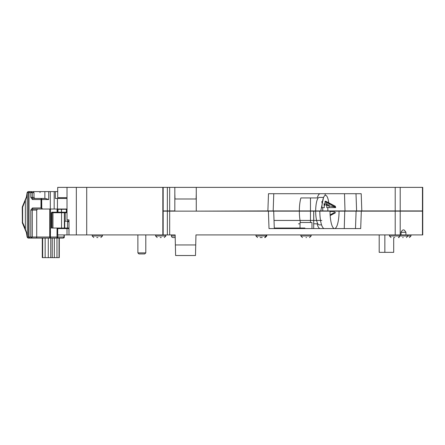 <?xml version="1.0" encoding="UTF-8"?>
<svg xmlns="http://www.w3.org/2000/svg" width="445" height="445" viewBox="0 0 445 445"><rect width="100%" height="100%" fill="white"/><g stroke="black" fill="none" stroke-linecap="round" stroke-linejoin="round"><path stroke-width="0.67" d="M334.673 211.514L330.023 211.514L334.673 211.514M334.723 212.905L335.48 212.443A3.488 0.901 -90 0 1 335.096 213.01A3.488 0.901 -90 0 1 334.468 212.443L330.134 214.935M335.625 207.097L326.152 205.317L335.625 207.097M326.319 205.317L327.069 203.649L328.332 205.651M326.747 207.604L335.702 207.604L326.747 207.604L326.802 205.44M325.034 201.429L334.468 206.669A3.488 0.901 -90 0 1 335.096 206.102L325.829 201.273A8.355 2.164 90 0 0 325.034 201.429L324.922 205.317L324.01 203.649L324.327 207.604L321.885 207.604A14.251 3.688 90 0 1 324.889 195.533A14.251 3.688 90 0 1 328.788 202.814M329.194 207.604A14.251 3.688 90 0 0 329.1 205.868M329.094 205.801A14.251 3.688 90 0 0 328.877 203.493M326.046 201.969L326.152 205.317M335.096 206.102A3.488 0.901 -90 0 1 335.48 206.669L335.463 206.658M52.933 212.727L53.394 212.198M67.835 219.858L67.835 221.182L68.997 221.182L65.215 221.182L65.215 212.727L64.697 212.198L67.011 212.198L52.543 212.198L52.043 212.727L51.398 212.727L51.926 212.198M52.616 212.198L51.97 212.198M51.398 212.727L51.398 228.046L67.54 228.046L64.72 228.046L64.72 221.71L65.215 221.182M68.997 228.046L67.54 228.046L67.54 221.71L68.997 221.71M68.997 221.443L68.124 221.71M68.107 221.182L65.092 221.182M283.231 228.046L276.918 228.046L283.231 228.046M300.803 228.046L294.495 228.046L300.803 228.046M274.281 228.046L304.914 228.046L274.281 228.046M52.961 228.046L52.961 212.727L52.004 212.727L52.004 228.046M61.538 228.046L61.538 212.727L52.961 212.727L53.011 212.198M61.588 212.198L63.841 212.198L61.588 212.198L61.538 212.727L64.358 212.727A0.528 0.517 -90 0 0 63.841 212.198L61.588 212.198M64.358 228.046L64.358 212.727L67.011 212.727M138.957 253.934L144.731 253.934L145.799 252.877L137.872 252.877L138.929 253.934M61.404 209.295L61.404 212.198L61.404 209.295L57.972 209.295L57.972 212.198M67.011 209.295L61.505 209.295L61.505 212.198M22.495 222.483L22.606 223.012M31.011 191.906A1.057 0.573 -147.3 0 1 32.296 192.652L30.811 192.652A1.057 0.679 -90 0 1 31.011 191.906L33.186 191.595L33.998 192.652L33.998 197.408L34.805 198.464L33.108 198.464A1.057 0.812 90 0 1 32.296 197.408L32.296 192.652L31.489 191.595L29.676 191.595A1.057 0.679 90 0 0 29.192 191.906L28.997 192.652L30.811 192.652L30.811 197.408L32.429 199.521L40.996 199.521L40.996 207.971L42.82 209.028L33.108 209.028A1.057 0.679 90 0 1 32.429 207.971L30.811 210.085L32.296 210.085A1.057 0.812 90 0 1 33.108 209.028M33.186 191.595L54.173 191.595L54.173 209.028L67.011 209.028M40.996 199.521L41.674 198.464L45.473 198.464L48.722 199.521L48.722 191.595M48.282 257.633L45.145 257.633L45.145 238.086L48.282 238.086L48.282 257.633L54.329 257.633L54.329 238.086M56.96 238.086L56.96 257.633L54.329 257.633M49.734 209.028L49.734 237.029L36.712 237.029L36.585 238.086L31.489 238.086A1.057 0.679 -90 0 1 31.011 237.775L30.811 237.029L32.296 237.029L31.489 238.086L28.196 238.086L31.545 238.086M54.173 209.028L50.313 209.028L50.313 191.595M54.173 191.595L57.705 191.595M67.011 198.464L55.33 198.464L55.33 191.595M57.071 228.046L56.982 238.086L63.212 238.086L64.264 237.029L64.264 234.916L64.269 237.029L57.789 237.029A1.057 0.812 90 0 1 57.555 237.775L56.982 238.086L50.413 238.086A1.057 0.679 -90 0 1 49.929 237.775L49.734 237.029L50.296 237.029L49.907 237.736M36.712 210.085L32.296 210.085L32.296 237.029L36.712 237.029L36.712 210.085L37.519 209.028M30.811 210.085L30.811 237.029L28.997 237.029L29.676 238.086L28.625 237.029L27.384 237.029L27.251 192.652L28.308 191.595L29.676 191.595L28.625 192.652L28.625 237.029L28.997 237.029L28.997 192.652L27.384 192.652A1.057 1.046 90 0 1 28.43 191.595M36.585 238.086L50.413 238.086L50.502 209.028M57.071 209.028L57.071 212.198M31.5 191.595L28.313 191.595M28.196 191.595L28.747 191.595L28.196 191.595L27.156 192.652L27.384 237.029A1.057 1.046 -90 0 0 28.43 238.086M28.308 238.086L27.251 237.029L28.196 238.086L28.747 238.086M26.744 196.779L27.156 192.652M22.606 206.669L22.495 207.198A1.057 0.812 90 0 1 22.5 207.092M27.156 237.029L26.533 232.373L25.348 229.208M26.533 232.373L26.744 232.902M28.997 230.888L28.625 231.033M28.997 195.427L28.625 194.938M37.08 191.595L37.875 191.595M28.625 198.626L28.997 198.776M27.139 237.102L26.433 232.685L22.272 222.695L22.628 222.483L25.371 228.68L25.348 200.472M22.628 222.483L22.628 207.198L26.533 197.307M28.625 234.743L28.997 234.254M36.612 238.086L40.195 238.086M57.705 231.216L57.071 231.216M50.502 231.567L50.296 237.029L57.789 237.029L57.789 234.916M45.145 238.086L42.536 238.086M42.536 257.633L45.145 257.633M56.96 257.633L58.912 257.633M50.758 257.633L50.758 238.086L48.282 238.086M31.923 238.086L42.292 238.086L42.292 257.633M57.789 228.574L57.789 228.046M57.789 212.198L57.789 209.028M57.071 228.574L57.705 228.574L57.705 234.916L67.011 234.916L67.011 228.574L57.705 228.574M49.734 228.574L50.502 228.574M41.112 208.115L41.112 198.926M42.82 209.028L50.313 209.028M32.429 199.521A1.057 0.679 90 0 1 33.108 198.464L41.674 198.464L41.769 208.722M45.473 198.464L34.805 198.464M260.064 237.558L262.094 237.558M402.675 237.558L403.231 237.558M394.748 237.558L394.137 237.558L394.748 237.558M173.033 237.558L175.235 237.558L173.033 237.558A1.585 1.585 90 0 1 171.447 235.972L175.18 235.972M160.167 237.558L161.279 237.558M410.969 234.916L410.969 235.972L409.383 237.558M255.97 234.916L255.97 235.972L266.221 235.972L264.636 237.558L266.221 235.972L266.221 234.916M407.798 234.916L407.798 235.972L410.969 235.972M389.47 234.916L389.47 235.972L407.798 235.972L406.446 237.558M400.033 234.916L400.033 235.972L398.447 237.558M171.447 234.916L171.447 235.972M155.6 234.916L155.6 235.972L165.846 235.972L164.261 237.558M165.846 234.916L165.846 235.972M325.173 195.377L325.173 193.709L268.491 193.709L361.201 193.709L356 193.709L361.201 193.709L356 193.709L356.606 210.93L322.781 210.93A13.734 3.554 90 0 0 322.664 207.604M273.775 193.709L273.174 210.93L344.997 210.93L299.346 210.93C299.385 205.735 299.908 201.401 300.909 197.936L317.241 197.936A17.433 4.511 -90 0 1 320.183 193.709L279.555 193.709M68.997 219.858L67.011 219.858L68.997 219.858L68.997 234.916L162.837 234.916L162.837 187.367L57.705 187.367L57.705 197.669L67.011 197.669M400.205 187.367L400.205 210.93L422.75 210.93L422.75 187.367L174.829 187.367L174.829 210.93L163.165 210.93L163.165 187.367L162.837 187.367M162.837 210.93L163.165 210.93M174.829 187.367L163.165 187.367M196.273 193.709L196.117 198.993L174.985 198.993L174.829 193.709M400.205 210.93L395.21 210.93L395.21 187.367M273.174 210.93L267.884 210.93L268.491 193.709M361.201 193.709L361.813 210.93L395.21 210.93M267.884 210.93L196.273 211.141L196.273 187.367M321.846 220.442L274.02 220.442L321.846 220.442M67.011 187.367L67.011 219.858M310.476 222.239L310.476 197.936L300.909 197.936M322.191 203.56A13.734 3.554 90 0 0 321.78 201.579M323.61 197.408L319.226 197.408A13.734 3.554 90 0 0 315.672 210.93L320.778 210.93L323.437 197.853M313.692 228.574L313.692 210.93L315.672 210.93M327.765 207.604L327.887 210.93L344.997 210.93L344.497 193.709M361.813 210.93L356.606 210.93M261.621 237.558L262.227 237.558M96.771 237.558L97.883 237.558M92.204 234.916L92.204 235.972L102.45 235.972L100.865 237.558M102.45 234.916L102.45 235.972M147.44 234.916L148.647 234.916M266.75 234.916L266.75 235.972L265.164 237.558M305.999 237.558L306.555 237.558M311.122 222.5L300.876 222.5M300.876 234.916L300.876 235.972L311.122 235.972L309.536 237.558M311.122 234.916L311.122 235.972M401.062 232.273C402.135 230.026 403.292 229.37 404.533 230.31L405.929 232.273L405.929 234.916L401.062 234.916L401.062 232.273L405.929 232.273M300.03 228.574L300.03 222.5L311.967 222.5L311.967 228.574M319.822 211.141A17.433 4.511 90 0 0 324.333 228.574L344.246 228.574L344.758 211.141L315.672 211.141A13.734 3.554 90 0 0 319.226 224.875L321.551 224.875M405.929 234.916L422.75 234.916L422.75 211.141L339.051 211.141A17.433 4.511 -90 0 1 334.534 228.574A17.433 4.511 -90 0 1 330.023 211.141M379.201 234.916L379.201 252.348L393.697 252.348L393.697 237.558M384.858 252.348L384.858 234.916M68.997 234.916L68.947 228.574L67.011 228.574M68.947 234.916L67.011 234.916M162.837 234.916L175.141 234.916L175.614 255.519L195.489 255.519L195.956 234.916L401.062 234.916M360.322 211.141L361.312 211.141L360.695 228.574L269.014 228.574L274.304 228.574L273.692 211.141L162.837 211.141M269.014 228.574L268.407 211.141L269.481 211.141M175.497 244.95L195.605 244.95M338.673 211.141L273.692 211.141L338.673 211.141M388.936 211.141L389.225 211.141M315.672 211.141L313.731 211.141L313.731 223.818L317.09 223.818A17.433 4.511 -90 0 0 320.183 228.574L313.925 228.574M298.078 228.574L274.304 228.574M300.03 223.818L298.445 223.818L300.03 223.818M300.436 222.5A17.433 4.511 -90 0 1 299.346 211.141L273.692 211.141M137.883 252.877L137.872 234.916M66.361 212.198L66.361 209.295M22.25 207.198L22.367 222.745M59.051 198.464L59.051 197.669M32.296 192.652L33.998 192.652M30.811 197.408L33.998 197.408M63.212 238.086L63.952 237.775A1.057 1.051 90 0 0 64.264 237.029C64.369 237.574 64.019 237.925 63.212 238.086M40.996 207.971L32.429 207.971M40.195 191.595L39.989 192.652M28.997 206.669L28.625 206.669M28.997 207.198L28.625 207.198M28.625 222.483L28.997 222.483M28.625 223.012L28.997 223.012M57.071 230.16L57.705 230.16M42.664 257.633L42.664 238.086M59.04 238.086L59.04 257.633M52.249 238.086L52.249 257.633M64.019 228.046L64.019 228.574M64.019 234.916L64.019 237.029M64.264 228.574L64.264 228.046L64.269 228.574M65.404 228.574L65.404 228.046M65.649 228.046L65.649 228.574M41.769 199.521L48.722 199.521M44.867 191.595L44.867 198.464M76.334 234.916L76.334 187.367M86.719 234.916L86.719 187.367M167.364 210.93L167.364 187.367M169.673 187.367L169.673 210.93M422.461 210.93L422.461 187.367M163.165 234.916L163.165 211.141M167.364 211.141L167.364 234.916M169.673 211.141L169.673 234.916M356.106 211.141L355.488 228.574M395.21 234.916L395.21 211.141M400.205 211.141L400.205 234.916M422.461 234.916L422.461 211.141M335.096 213.01L330.173 215.575M64.697 212.198L57.605 212.198M145.799 234.916L145.799 252.877M57.444 198.464L57.444 209.028M27.139 192.579L26.433 196.996L22.339 206.769M37.608 238.086L37.08 238.086M59.285 257.633L59.285 238.086M65.654 228.046L65.654 228.574M255.97 235.972L257.555 237.558L255.97 235.972M398.792 237.519L399.137 237.558L398.792 237.519M155.6 235.972L157.18 237.558M389.47 235.972L391.055 237.558M92.204 235.972L93.789 237.558M300.876 235.972L302.461 237.558"/></g></svg>
